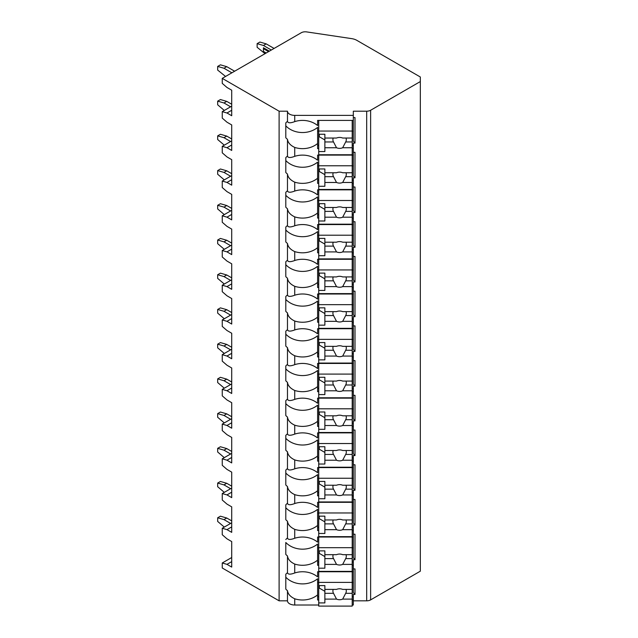 <?xml version="1.0" encoding="UTF-8"?>
<svg xmlns="http://www.w3.org/2000/svg" width="638" height="638" viewBox="0 0 638 638"><rect width="100%" height="100%" fill="white"/><g stroke="black" fill="none" stroke-linecap="round" stroke-linejoin="round"><path stroke-width="0.96" d="M222.247 78.37L279.109 111.195L287.475 111.195A7.257 4.187 0 0 0 294.732 115.382L353.324 115.382L353.324 111.195L366.683 111.195A5.582 3.222 0 0 0 370.63 110.254L420.33 81.56L420.33 76.999L356.778 40.314A11.157 6.444 0 0 0 351.682 38.631L306.623 31.9A5.582 3.222 0 0 0 301.28 32.737L222.247 78.37L222.247 83.379L226.984 87.478L231.714 90.213L231.714 115.733L226.984 112.998L222.247 111.634L222.247 118.102L226.984 122.201L231.714 124.936L231.714 150.448L226.984 147.713L222.247 146.349L222.247 152.817L226.984 156.924L231.714 159.652L231.714 185.172L226.984 182.436L222.247 181.072L222.247 187.54L226.984 191.639L231.714 194.375L231.714 219.887L226.984 217.159L222.247 215.788L222.247 222.255L226.984 226.362L231.714 229.09L231.714 254.61L226.984 251.874L222.247 250.511L222.247 256.978L226.984 261.078L231.714 263.813L231.714 289.325L226.984 286.598L222.247 285.226L222.247 291.702L226.984 295.801L231.714 298.536L231.714 324.048L226.984 321.313L222.247 319.949L222.247 326.417L226.984 330.516L231.714 333.251L231.714 358.771L226.984 356.036L222.247 354.664L222.247 361.14L226.984 365.239L231.714 367.974L231.714 393.486L226.984 390.751L222.247 389.387L222.247 395.855L226.984 399.954L231.714 402.69L231.714 428.21L226.984 425.474L222.247 424.103L222.247 430.578L226.984 434.677L231.714 437.413L231.714 462.925L226.984 460.189L222.247 458.826L222.247 465.293L226.984 469.401L231.714 472.128L231.714 497.648L226.984 494.913L222.247 493.549L222.247 500.017L226.984 504.116L231.714 506.851L231.714 532.363L226.984 529.636L222.247 528.264L222.247 534.732L226.984 538.839L231.714 541.566L231.714 567.086L226.984 564.351L222.247 562.987L222.247 567.995L279.109 600.829L287.475 600.829A7.257 4.187 0 0 0 294.732 605.015L318.729 605.015M352.208 605.015L353.324 605.015L353.324 599.999L352.208 599.999M353.324 600.829L366.683 600.829A5.582 3.222 0 0 0 370.63 599.88L420.33 571.185L420.33 81.56M353.324 568.929L354.999 568.929L354.999 594.449L353.324 594.449L353.324 596.705L352.208 596.705M353.324 534.213L354.999 534.213L354.999 559.725L353.324 559.725L353.324 565.284L352.208 565.284M353.324 499.49L354.999 499.49L354.999 525.01L353.324 525.01L353.324 530.561L352.208 530.561M353.324 464.775L354.999 464.775L354.999 490.287L353.324 490.287L353.324 495.846L352.208 495.846M353.324 430.052L354.999 430.052L354.999 455.572L353.324 455.572L353.324 461.122L352.208 461.122M353.324 395.337L354.999 395.337L354.999 420.849L353.324 420.849L353.324 426.407L352.208 426.407M353.324 360.614L354.999 360.614L354.999 386.126L353.324 386.126L353.324 391.684L352.208 391.684M353.324 325.89L354.999 325.89L354.999 351.41L353.324 351.41L353.324 356.961L352.208 356.961M353.324 291.175L354.999 291.175L354.999 316.687L353.324 316.687L353.324 322.246L352.208 322.246M353.324 256.452L354.999 256.452L354.999 281.972L353.324 281.972L353.324 287.523L352.208 287.523M353.324 221.737L354.999 221.737L354.999 247.249L353.324 247.249L353.324 252.808L352.208 252.808M353.324 187.014L354.999 187.014L354.999 212.534L353.324 212.534L353.324 218.084L352.208 218.084M353.324 152.299L354.999 152.299L354.999 177.811L353.324 177.811L353.324 183.369L352.208 183.369M353.324 117.575L354.999 117.575L354.999 143.095L353.324 143.095L353.324 148.646L352.208 148.646M287.475 600.829L287.475 590.684A21.206 17.314 180 0 1 285.8 589.129L285.8 574.248A21.206 17.314 180 0 1 287.475 572.693C287.961 574.527 290.378 574.623 294.732 572.972A21.206 17.314 180 0 1 317.612 576.88L317.612 571.752L353.324 571.752L353.324 592.511L354.999 594.449M318.729 596.705L317.612 596.705M317.612 582.526L318.729 582.526M352.208 582.526L353.324 582.526M353.324 148.646L353.324 155.114L317.612 155.114L317.612 160.25A21.206 17.314 180 0 0 294.732 156.334L294.732 147.426A21.206 17.314 180 0 0 317.612 143.518L317.612 127.409A21.206 17.314 180 0 1 285.8 125.853L285.8 122.895A21.206 17.314 180 0 1 287.475 121.34C287.961 123.174 290.378 123.262 294.732 121.619A21.206 17.314 180 0 1 317.612 125.526L317.612 120.399L353.324 120.399L353.324 115.382M285.8 122.895L285.8 137.768A21.206 17.314 180 0 0 287.475 139.331L287.475 156.063A21.206 17.314 180 0 0 285.8 157.618L285.8 172.491A21.206 17.314 180 0 0 287.475 174.046L287.475 190.778C287.961 192.612 290.378 192.708 294.732 191.057A21.206 17.314 180 0 1 317.612 194.965L317.612 189.837L353.324 189.837L353.324 183.369M287.475 190.778A21.206 17.314 180 0 0 285.8 192.333L285.8 207.214A21.206 17.314 180 0 0 287.475 208.77L287.475 225.501C287.961 227.335 290.378 227.423 294.732 225.772A21.206 17.314 180 0 1 317.612 229.688L317.612 224.56L353.324 224.56L353.324 218.084M287.475 225.501A21.206 17.314 180 0 0 285.8 227.056L285.8 241.93A21.206 17.314 180 0 0 287.475 243.485L287.475 260.216C287.961 262.051 290.378 262.146 294.732 260.495A21.206 17.314 180 0 1 317.612 264.403L317.612 259.275L353.324 259.275L353.324 252.808M287.475 260.216A21.206 17.314 180 0 0 285.8 261.771L285.8 276.653A21.206 17.314 180 0 0 287.475 278.208L287.475 294.939C287.961 296.774 290.378 296.861 294.732 295.211A21.206 17.314 180 0 1 317.612 299.126L317.612 293.998L353.324 293.998L353.324 287.523M287.475 294.939A21.206 17.314 180 0 0 285.8 296.495L285.8 311.368A21.206 17.314 180 0 0 287.475 312.923L287.475 329.655C287.961 331.489 290.378 331.585 294.732 329.934A21.206 17.314 180 0 1 317.612 333.849L317.612 328.714L353.324 328.714L353.324 322.246M287.475 329.655A21.206 17.314 180 0 0 285.8 331.218L285.8 346.091A21.206 17.314 180 0 0 287.475 347.646L287.475 364.378C287.961 366.212 290.378 366.3 294.732 364.649A21.206 17.314 180 0 1 317.612 368.565L317.612 363.437L353.324 363.437L353.324 356.961M287.475 364.378A21.206 17.314 180 0 0 285.8 365.933L285.8 380.806A21.206 17.314 180 0 0 287.475 382.361L287.475 399.093C287.961 400.927 290.378 401.023 294.732 399.372A21.206 17.314 180 0 1 317.612 403.288L317.612 398.152L353.324 398.152L353.324 391.684M287.475 399.093A21.206 17.314 180 0 0 285.8 400.656L285.8 415.529A21.206 17.314 180 0 0 287.475 417.085L287.475 433.816C287.961 435.65 290.378 435.738 294.732 434.095A21.206 17.314 180 0 1 317.612 438.003L317.612 432.875L353.324 432.875L353.324 426.407M287.475 433.816A21.206 17.314 180 0 0 285.8 435.371L285.8 450.245A21.206 17.314 180 0 0 287.475 451.808L287.475 468.539C287.961 470.365 290.378 470.461 294.732 468.81A21.206 17.314 180 0 1 317.612 472.726L317.612 467.59L353.324 467.59L353.324 461.122M287.475 468.539A21.206 17.314 180 0 0 285.8 470.094L285.8 484.968A21.206 17.314 180 0 0 287.475 486.523L287.475 503.254C287.961 505.089 290.378 505.184 294.732 503.534A21.206 17.314 180 0 1 317.612 507.441L317.612 502.313L353.324 502.313L353.324 495.846M287.475 503.254A21.206 17.314 180 0 0 285.8 504.81L285.8 519.691A21.206 17.314 180 0 0 287.475 521.246L287.475 537.978C287.961 539.812 290.378 539.9 294.732 538.249A21.206 17.314 180 0 1 317.612 542.164L317.612 537.029L353.324 537.029L353.324 530.561M353.324 571.752L353.324 565.284M353.324 596.705L353.324 599.999M353.324 120.399L353.324 141.157L354.999 143.095M353.324 145.344L352.208 145.344M318.729 145.344L317.612 145.344M317.612 131.173L318.729 131.173M352.208 131.173L353.324 131.173M318.729 148.646L317.612 148.646L317.612 143.518M294.732 191.057L294.732 182.149A21.206 17.314 180 0 0 317.612 178.233L317.612 162.124A21.206 17.314 180 0 1 285.8 160.569L285.8 157.618M318.729 183.369L317.612 183.369L317.612 178.233M294.732 225.772L294.732 216.872A21.206 17.314 180 0 0 317.612 212.956L317.612 196.847A21.206 17.314 180 0 1 285.8 195.292L285.8 192.333M318.729 218.084L317.612 218.084L317.612 212.956M294.732 260.495L294.732 251.587A21.206 17.314 180 0 0 317.612 247.672L317.612 231.57A21.206 17.314 180 0 1 285.8 230.007L285.8 227.056M318.729 252.808L317.612 252.808L317.612 247.672M294.732 295.211L294.732 286.31A21.206 17.314 180 0 0 317.612 282.395L317.612 266.285A21.206 17.314 180 0 1 285.8 264.73L285.8 261.771M318.729 287.523L317.612 287.523L317.612 282.395M294.732 329.934L294.732 321.026A21.206 17.314 180 0 0 317.612 317.118L317.612 301.008A21.206 17.314 180 0 1 285.8 299.445L285.8 296.495M318.729 322.246L317.612 322.246L317.612 317.118M294.732 364.649L294.732 355.749A21.206 17.314 180 0 0 317.612 351.833L317.612 335.724A21.206 17.314 180 0 1 285.8 334.168L285.8 331.218M318.729 356.961L317.612 356.961L317.612 351.833M294.732 399.372L294.732 390.464A21.206 17.314 180 0 0 317.612 386.556L317.612 370.447A21.206 17.314 180 0 1 285.8 368.892L285.8 365.933M318.729 391.684L317.612 391.684L317.612 386.556M294.732 434.095L294.732 425.187A21.206 17.314 180 0 0 317.612 421.271L317.612 405.162A21.206 17.314 180 0 1 285.8 403.607L285.8 400.656M318.729 426.407L317.612 426.407L317.612 421.271M294.732 468.81L294.732 459.902A21.206 17.314 180 0 0 317.612 455.995L317.612 439.885A21.206 17.314 180 0 1 285.8 438.33L285.8 435.371M318.729 461.122L317.612 461.122L317.612 455.995M294.732 503.534L294.732 494.625A21.206 17.314 180 0 0 317.612 490.71L317.612 474.6A21.206 17.314 180 0 1 285.8 473.045L285.8 470.094M318.729 495.846L317.612 495.846L317.612 490.71M294.732 538.249L294.732 529.341A21.206 17.314 180 0 0 317.612 525.433L317.612 509.323A21.206 17.314 180 0 1 285.8 507.768L285.8 504.81M318.729 530.561L317.612 530.561L317.612 525.433M294.732 572.972L294.732 564.064A21.206 17.314 180 0 0 317.612 560.148L317.612 544.039A21.206 17.314 180 0 1 285.8 542.483L285.8 554.406A21.206 17.314 180 0 0 287.475 555.961L287.475 572.693M318.729 565.284L317.612 565.284L317.612 560.148M318.729 599.999L317.612 599.999L317.612 578.762A21.206 17.314 180 0 1 285.8 577.207L285.8 574.248M294.732 605.015L294.732 598.787A21.206 17.314 180 0 0 317.612 594.871M279.109 600.829L279.109 111.195M287.475 121.34L287.475 111.195M287.475 537.978A21.206 17.314 180 0 0 285.8 539.533M294.732 147.426C290.378 145.392 287.961 142.697 287.475 139.331M287.475 156.063C287.961 157.897 290.378 157.985 294.732 156.334M294.732 182.149C290.378 180.115 287.961 177.412 287.475 174.046M294.732 216.872C290.378 214.831 287.961 212.135 287.475 208.77M294.732 251.587C290.378 249.554 287.961 246.85 287.475 243.485M294.732 286.31C290.378 284.277 287.961 281.573 287.475 278.208M294.732 321.026C290.378 318.992 287.961 316.288 287.475 312.923M294.732 355.749C290.378 353.715 287.961 351.012 287.475 347.646M294.732 390.464C290.378 388.43 287.961 385.735 287.475 382.361M294.732 425.187C290.378 423.154 287.961 420.45 287.475 417.085M294.732 459.902C290.378 457.869 287.961 455.173 287.475 451.808M294.732 494.625C290.378 492.592 287.961 489.888 287.475 486.523M294.732 529.341C290.378 527.307 287.961 524.611 287.475 521.246M294.732 564.064C290.378 562.03 287.961 559.327 287.475 555.961M294.732 598.787C290.378 596.745 287.961 594.05 287.475 590.684M353.324 155.114L353.324 175.881L354.999 177.811M353.324 180.068L352.208 180.068M318.729 180.068L317.612 180.068M317.612 165.888L318.729 165.888M352.208 165.888L353.324 165.888M318.729 155.114L318.729 189.462L352.208 189.462L352.208 176.678L345.684 176.678A6.699 5.471 180 0 0 346.298 174.397A6.699 5.471 180 0 0 345.987 172.762M318.729 168.958L324.87 168.958L324.87 172.762L336.521 172.762A6.699 5.471 180 0 1 339.599 172.148A6.699 5.471 180 0 1 342.678 172.762L352.208 172.762L352.208 165.768L318.729 165.768M318.729 186.272L324.87 186.272L324.87 182.476L336.521 182.476A6.699 5.471 180 0 0 339.599 183.09A6.699 5.471 180 0 0 342.678 182.476L352.208 182.476M324.87 182.476L324.87 172.762M333.211 172.762A6.699 5.471 180 0 0 332.9 174.397A6.699 5.471 180 0 0 333.514 176.678L324.87 176.678M333.514 176.678L336.521 182.476M342.678 182.476L345.684 176.678M324.87 174.676L319.287 171.455L319.287 168.958M352.208 176.678L352.208 172.762M352.208 155.114L352.208 165.768M353.324 189.837L353.324 210.596L354.999 212.534M353.324 214.783L352.208 214.783M318.729 214.783L317.612 214.783M317.612 200.611L318.729 200.611M352.208 200.611L353.324 200.611M318.729 189.837L318.729 224.185L352.208 224.185L352.208 211.393L345.684 211.393A6.699 5.471 180 0 0 346.298 209.112A6.699 5.471 180 0 0 345.987 207.486M318.729 203.681L324.87 203.681L324.87 207.486L336.521 207.486A6.699 5.471 180 0 1 339.599 206.871A6.699 5.471 180 0 1 342.678 207.486L352.208 207.486L352.208 200.492L318.729 200.492M318.729 220.995L324.87 220.995L324.87 217.191L336.521 217.191A6.699 5.471 180 0 0 339.599 217.805A6.699 5.471 180 0 0 342.678 217.191L352.208 217.191M324.87 217.191L324.87 207.486M333.211 207.486A6.699 5.471 180 0 0 332.9 209.112A6.699 5.471 180 0 0 333.514 211.393L324.87 211.393M333.514 211.393L336.521 217.191M342.678 217.191L345.684 211.393M324.87 209.4L319.287 206.178L319.287 203.681M352.208 211.393L352.208 207.486M352.208 189.837L352.208 200.492M353.324 224.56L353.324 245.319L354.999 247.249M353.324 249.506L352.208 249.506M318.729 249.506L317.612 249.506M317.612 235.326L318.729 235.326M352.208 235.326L353.324 235.326M318.729 224.56L318.729 258.9L352.208 258.9L352.208 246.116L345.684 246.116A6.699 5.471 180 0 0 346.298 243.836A6.699 5.471 180 0 0 345.987 242.201M318.729 238.405L324.87 238.405L324.87 242.201L336.521 242.201A6.699 5.471 180 0 1 339.599 241.587A6.699 5.471 180 0 1 342.678 242.201L352.208 242.201L352.208 235.215L318.729 235.215M318.729 255.718L324.87 255.718L324.87 251.914L336.521 251.914A6.699 5.471 180 0 0 339.599 252.528A6.699 5.471 180 0 0 342.678 251.914L352.208 251.914M324.87 251.914L324.87 242.201M333.211 242.201A6.699 5.471 180 0 0 332.9 243.836A6.699 5.471 180 0 0 333.514 246.116L324.87 246.116M333.514 246.116L336.521 251.914M342.678 251.914L345.684 246.116M324.87 244.115L319.287 240.893L319.287 238.405M352.208 246.116L352.208 242.201M352.208 224.56L352.208 235.215M353.324 259.275L353.324 280.034L354.999 281.972M353.324 284.229L352.208 284.229M318.729 284.229L317.612 284.229M317.612 270.049L318.729 270.049M352.208 270.049L353.324 270.049M318.729 259.275L318.729 293.624L352.208 293.624L352.208 280.832L345.684 280.832A6.699 5.471 180 0 0 346.298 278.559A6.699 5.471 180 0 0 345.987 276.924M318.729 273.12L324.87 273.12L324.87 276.924L336.521 276.924A6.699 5.471 180 0 1 339.599 276.31A6.699 5.471 180 0 1 342.678 276.924L352.208 276.924L352.208 269.93L318.729 269.93M318.729 290.434L324.87 290.434L324.87 286.629L336.521 286.629A6.699 5.471 180 0 0 339.599 287.244A6.699 5.471 180 0 0 342.678 286.629L352.208 286.629M324.87 286.629L324.87 276.924M333.211 276.924A6.699 5.471 180 0 0 332.9 278.559A6.699 5.471 180 0 0 333.514 280.832L324.87 280.832M333.514 280.832L336.521 286.629M342.678 286.629L345.684 280.832M324.87 278.838L319.287 275.616L319.287 273.12M352.208 280.832L352.208 276.924M352.208 259.275L352.208 269.93M353.324 293.998L353.324 314.757L354.999 316.687M353.324 318.944L352.208 318.944M318.729 318.944L317.612 318.944M317.612 304.773L318.729 304.773M352.208 304.773L353.324 304.773M318.729 293.998L318.729 328.347L352.208 328.347L352.208 315.555L345.684 315.555A6.699 5.471 180 0 0 346.298 313.274A6.699 5.471 180 0 0 345.987 311.639M318.729 307.843L324.87 307.843L324.87 311.639L336.521 311.639A6.699 5.471 180 0 1 339.599 311.033A6.699 5.471 180 0 1 342.678 311.639L352.208 311.639L352.208 304.653L318.729 304.653M318.729 325.157L324.87 325.157L324.87 321.353L336.521 321.353A6.699 5.471 180 0 0 339.599 321.967A6.699 5.471 180 0 0 342.678 321.353L352.208 321.353M324.87 321.353L324.87 311.639M333.211 311.639A6.699 5.471 180 0 0 332.9 313.274A6.699 5.471 180 0 0 333.514 315.555L324.87 315.555M333.514 315.555L336.521 321.353M342.678 321.353L345.684 315.555M324.87 313.553L319.287 310.331L319.287 307.843M352.208 315.555L352.208 311.639M352.208 293.998L352.208 304.653M353.324 328.714L353.324 349.472L354.999 351.41M353.324 353.667L352.208 353.667M318.729 353.667L317.612 353.667M317.612 339.488L318.729 339.488M352.208 339.488L353.324 339.488M318.729 328.714L318.729 363.062L352.208 363.062L352.208 350.27L345.684 350.27A6.699 5.471 180 0 0 346.298 347.997A6.699 5.471 180 0 0 345.987 346.362M318.729 342.558L324.87 342.558L324.87 346.362L336.521 346.362A6.699 5.471 180 0 1 339.599 345.748A6.699 5.471 180 0 1 342.678 346.362L352.208 346.362L352.208 339.368L318.729 339.368M318.729 359.872L324.87 359.872L324.87 356.076L336.521 356.076A6.699 5.471 180 0 0 339.599 356.682A6.699 5.471 180 0 0 342.678 356.076L352.208 356.076M324.87 356.076L324.87 346.362M333.211 346.362A6.699 5.471 180 0 0 332.9 347.997A6.699 5.471 180 0 0 333.514 350.27L324.87 350.27M333.514 350.27L336.521 356.076M342.678 356.076L345.684 350.27M324.87 348.276L319.287 345.054L319.287 342.558M352.208 350.27L352.208 346.362M352.208 328.714L352.208 339.368M353.324 363.437L353.324 384.196L354.999 386.126M353.324 388.382L352.208 388.382M318.729 388.382L317.612 388.382M317.612 374.211L318.729 374.211M352.208 374.211L353.324 374.211M318.729 363.437L318.729 397.785L352.208 397.785L352.208 384.993L345.684 384.993A6.699 5.471 180 0 0 346.298 382.712A6.699 5.471 180 0 0 345.987 381.077M318.729 377.281L324.87 377.281L324.87 381.077L336.521 381.077A6.699 5.471 180 0 1 339.599 380.471A6.699 5.471 180 0 1 342.678 381.077L352.208 381.077L352.208 374.091L318.729 374.091M318.729 394.595L324.87 394.595L324.87 390.791L336.521 390.791A6.699 5.471 180 0 0 339.599 391.405A6.699 5.471 180 0 0 342.678 390.791L352.208 390.791M324.87 390.791L324.87 381.077M333.211 381.077A6.699 5.471 180 0 0 332.9 382.712A6.699 5.471 180 0 0 333.514 384.993L324.87 384.993M333.514 384.993L336.521 390.791M342.678 390.791L345.684 384.993M324.87 382.991L319.287 379.769L319.287 377.281M352.208 384.993L352.208 381.077M352.208 363.437L352.208 374.091M353.324 398.152L353.324 418.919L354.999 420.849M353.324 423.106L352.208 423.106M318.729 423.106L317.612 423.106M317.612 408.926L318.729 408.926M352.208 408.926L353.324 408.926M318.729 398.152L318.729 432.5L352.208 432.5L352.208 419.708L345.684 419.708A6.699 5.471 180 0 0 346.298 417.435A6.699 5.471 180 0 0 345.987 415.801M318.729 411.996L324.87 411.996L324.87 415.801L336.521 415.801A6.699 5.471 180 0 1 339.599 415.186A6.699 5.471 180 0 1 342.678 415.801L352.208 415.801L352.208 408.806L318.729 408.806M318.729 429.31L324.87 429.31L324.87 425.514L336.521 425.514A6.699 5.471 180 0 0 339.599 426.12A6.699 5.471 180 0 0 342.678 425.514L352.208 425.514M324.87 425.514L324.87 415.801M333.211 415.801A6.699 5.471 180 0 0 332.9 417.435A6.699 5.471 180 0 0 333.514 419.708L324.87 419.708M333.514 419.708L336.521 425.514M342.678 425.514L345.684 419.708M324.87 417.715L319.287 414.493L319.287 411.996M352.208 419.708L352.208 415.801M352.208 398.152L352.208 408.806M353.324 432.875L353.324 453.634L354.999 455.572M353.324 457.821L352.208 457.821M318.729 457.821L317.612 457.821M317.612 443.649L318.729 443.649M352.208 443.649L353.324 443.649M318.729 432.875L318.729 467.223L352.208 467.223L352.208 454.431L345.684 454.431A6.699 5.471 180 0 0 346.298 452.151A6.699 5.471 180 0 0 345.987 450.516M318.729 446.72L324.87 446.72L324.87 450.516L336.521 450.516A6.699 5.471 180 0 1 339.599 449.91A6.699 5.471 180 0 1 342.678 450.516L352.208 450.516L352.208 443.53L318.729 443.53M318.729 464.033L324.87 464.033L324.87 460.229L336.521 460.229A6.699 5.471 180 0 0 339.599 460.843A6.699 5.471 180 0 0 342.678 460.229L352.208 460.229M324.87 460.229L324.87 450.516M333.211 450.516A6.699 5.471 180 0 0 332.9 452.151A6.699 5.471 180 0 0 333.514 454.431L324.87 454.431M333.514 454.431L336.521 460.229M342.678 460.229L345.684 454.431M324.87 452.438L319.287 449.216L319.287 446.72M352.208 454.431L352.208 450.516M352.208 432.875L352.208 443.53M353.324 467.59L353.324 488.357L354.999 490.287M353.324 492.544L352.208 492.544M318.729 492.544L317.612 492.544M317.612 478.364L318.729 478.364M352.208 478.364L353.324 478.364M318.729 467.59L318.729 501.939L352.208 501.939L352.208 489.155L345.684 489.155A6.699 5.471 180 0 0 346.298 486.874A6.699 5.471 180 0 0 345.987 485.239M318.729 481.435L324.87 481.435L324.87 485.239L336.521 485.239A6.699 5.471 180 0 1 339.599 484.625A6.699 5.471 180 0 1 342.678 485.239L352.208 485.239L352.208 478.245L318.729 478.245M318.729 498.749L324.87 498.749L324.87 494.952L336.521 494.952A6.699 5.471 180 0 0 339.599 495.559A6.699 5.471 180 0 0 342.678 494.952L352.208 494.952M324.87 494.952L324.87 485.239M333.211 485.239A6.699 5.471 180 0 0 332.9 486.874A6.699 5.471 180 0 0 333.514 489.155L324.87 489.155M333.514 489.155L336.521 494.952M342.678 494.952L345.684 489.155M324.87 487.153L319.287 483.931L319.287 481.435M352.208 489.155L352.208 485.239M352.208 467.59L352.208 478.245M353.324 502.313L353.324 523.072L354.999 525.01M353.324 527.259L352.208 527.259M318.729 527.259L317.612 527.259M317.612 513.088L318.729 513.088M352.208 513.088L353.324 513.088M318.729 502.313L318.729 536.662L352.208 536.662L352.208 523.87L345.684 523.87A6.699 5.471 180 0 0 346.298 521.589A6.699 5.471 180 0 0 345.987 519.962M318.729 516.158L324.87 516.158L324.87 519.962L336.521 519.962A6.699 5.471 180 0 1 339.599 519.348A6.699 5.471 180 0 1 342.678 519.962L352.208 519.962L352.208 512.968L318.729 512.968M318.729 533.472L324.87 533.472L324.87 529.668L336.521 529.668A6.699 5.471 180 0 0 339.599 530.282A6.699 5.471 180 0 0 342.678 529.668L352.208 529.668M324.87 529.668L324.87 519.962M333.211 519.962A6.699 5.471 180 0 0 332.9 521.589A6.699 5.471 180 0 0 333.514 523.87L324.87 523.87M333.514 523.87L336.521 529.668M342.678 529.668L345.684 523.87M324.87 521.876L319.287 518.654L319.287 516.158M352.208 523.87L352.208 519.962M352.208 502.313L352.208 512.968M353.324 537.029L353.324 557.795L354.999 559.725M353.324 561.982L352.208 561.982M318.729 561.982L317.612 561.982M317.612 547.803L318.729 547.803M352.208 547.803L353.324 547.803M318.729 537.029L318.729 571.377L352.208 571.377L352.208 558.593L345.684 558.593A6.699 5.471 180 0 0 346.298 556.312A6.699 5.471 180 0 0 345.987 554.677M318.729 550.873L324.87 550.873L324.87 554.677L336.521 554.677A6.699 5.471 180 0 1 339.599 554.063A6.699 5.471 180 0 1 342.678 554.677L352.208 554.677L352.208 547.691L318.729 547.691M318.729 568.195L324.87 568.195L324.87 564.391L336.521 564.391A6.699 5.471 180 0 0 339.599 565.005A6.699 5.471 180 0 0 342.678 564.391L352.208 564.391M324.87 564.391L324.87 554.677M333.211 554.677A6.699 5.471 180 0 0 332.9 556.312A6.699 5.471 180 0 0 333.514 558.593L324.87 558.593M333.514 558.593L336.521 564.391M342.678 564.391L345.684 558.593M324.87 556.591L319.287 553.369L319.287 550.873M352.208 558.593L352.208 554.677M352.208 537.029L352.208 547.691M318.729 571.752L318.729 606.1L352.208 606.1L352.208 593.308L345.684 593.308A6.699 5.471 180 0 0 346.298 591.035A6.699 5.471 180 0 0 345.987 589.4M318.729 585.596L324.87 585.596L324.87 589.4L336.521 589.4A6.699 5.471 180 0 1 339.599 588.786A6.699 5.471 180 0 1 342.678 589.4L352.208 589.4L352.208 582.406L318.729 582.406M318.729 602.91L324.87 602.91L324.87 599.106L336.521 599.106A6.699 5.471 180 0 0 339.599 599.72A6.699 5.471 180 0 0 342.678 599.106L352.208 599.106M324.87 599.106L324.87 589.4M333.211 589.4A6.699 5.471 180 0 0 332.9 591.035A6.699 5.471 180 0 0 333.514 593.308L324.87 593.308M333.514 593.308L336.521 599.106M342.678 599.106L345.684 593.308M324.87 591.314L319.287 588.092L319.287 585.596M352.208 593.308L352.208 589.4M352.208 571.752L352.208 582.406M226.984 112.998L231.714 110.262M222.247 111.634L231.714 106.163M222.247 146.349L231.714 140.886M222.247 181.072L231.714 175.602M222.247 215.788L231.714 210.325M222.247 250.511L231.714 245.04M222.247 285.226L231.714 279.763M222.247 319.949L231.714 314.478M222.247 354.664L231.714 349.201M222.247 389.387L231.714 383.916M222.247 424.103L231.714 418.64M222.247 458.826L231.714 453.355M222.247 493.549L231.714 488.078M222.247 528.264L231.714 522.801M222.247 562.987L231.714 557.516M226.984 147.713L231.714 144.986M230.613 106.801L223.986 102.973L217.67 101.155L220.429 99.56L226.745 101.378L231.714 104.249M224.297 110.446L217.67 104.799L217.67 101.155M223.986 102.973L226.745 101.378M226.984 182.436L231.714 179.701M230.613 141.524L223.986 137.696L217.67 135.87L220.429 134.275L226.745 136.101L231.714 138.972M224.297 145.169L217.67 139.515L217.67 135.87M223.986 137.696L226.745 136.101M226.984 217.159L231.714 214.424M230.613 176.24L223.986 172.412L217.67 170.593L220.429 168.998L226.745 170.817L231.714 173.688M224.297 179.884L217.67 174.238L217.67 170.593M223.986 172.412L226.745 170.817M226.984 251.874L231.714 249.139M230.613 210.963L223.986 207.135L217.67 205.308L220.429 203.713L226.745 205.54L231.714 208.411M224.297 214.607L217.67 208.953L217.67 205.308M223.986 207.135L226.745 205.54M226.984 286.598L231.714 283.862M230.613 245.678L223.986 241.85L217.67 240.032L220.429 238.437L226.745 240.255L231.714 243.126M224.297 249.322L217.67 243.676L217.67 240.032M223.986 241.85L226.745 240.255M226.984 321.313L231.714 318.577M230.613 280.401L223.986 276.573L217.67 274.747L220.429 273.152L226.745 274.978L231.714 277.849M224.297 284.046L217.67 278.391L217.67 274.747M223.986 276.573L226.745 274.978M226.984 356.036L231.714 353.3M230.613 315.116L223.986 311.288L217.67 309.47L220.429 307.875L226.745 309.693L231.714 312.564M224.297 318.761L217.67 313.114L217.67 309.47M223.986 311.288L226.745 309.693M226.984 390.751L231.714 388.024M230.613 349.839L223.986 346.011L217.67 344.185L220.429 342.59L226.745 344.416L231.714 347.287M224.297 353.484L217.67 347.83L217.67 344.185M223.986 346.011L226.745 344.416M226.984 425.474L231.714 422.739M230.613 384.554L223.986 380.726L217.67 378.908L220.429 377.313L226.745 379.139L231.714 382.002M224.297 388.199L217.67 382.553L217.67 378.908M223.986 380.726L226.745 379.139M226.984 460.189L231.714 457.462M230.613 419.278L223.986 415.45L217.67 413.623L220.429 412.036L226.745 413.855L231.714 416.726M224.297 422.922L217.67 417.276L217.67 413.623M223.986 415.45L226.745 413.855M226.984 494.913L231.714 492.177M230.613 453.993L223.986 450.173L217.67 448.347L220.429 446.752L226.745 448.578L231.714 451.449M224.297 457.645L217.67 451.991L217.67 448.347M223.986 450.173L226.745 448.578M226.984 529.636L231.714 526.9M230.613 488.716L223.986 484.888L217.67 483.07L220.429 481.475L226.745 483.293L231.714 486.164M224.297 492.361L217.67 486.714L217.67 483.07M223.986 484.888L226.745 483.293M226.984 564.351L231.714 561.615M231.873 72.812L223.986 68.258L217.67 66.432L220.429 64.837L226.745 66.663L234.632 71.217M225.557 76.456L217.67 70.076L217.67 66.432M223.986 68.258L226.745 66.663M257.13 43.647L259.889 42.052L266.206 43.878L263.438 45.473L257.13 43.647L257.13 47.292L265.017 53.672M263.438 45.473L271.333 50.027M269.364 51.168L263.438 47.754L263.438 51.399L266.206 52.994M274.093 48.432L266.206 43.878M268.574 51.622L263.438 48.663M230.613 523.439L223.986 519.611L217.67 517.785L220.429 516.19L226.745 518.016L231.714 520.887M224.297 527.084L217.67 521.429L217.67 517.785M223.986 519.611L226.745 518.016M318.729 120.399L318.729 154.747L352.208 154.747L352.208 141.955L345.684 141.955A6.699 5.471 180 0 0 346.298 139.674A6.699 5.471 180 0 0 345.987 138.039M318.729 134.243L324.87 134.243L324.87 138.039L336.521 138.039A6.699 5.471 180 0 1 339.599 137.433A6.699 5.471 180 0 1 342.678 138.039L352.208 138.039L352.208 131.053L318.729 131.053M318.729 151.557L324.87 151.557L324.87 147.753L336.521 147.753A6.699 5.471 180 0 0 339.599 148.367A6.699 5.471 180 0 0 342.678 147.753L352.208 147.753M324.87 147.753L324.87 138.039M333.211 138.039A6.699 5.471 180 0 0 332.9 139.674A6.699 5.471 180 0 0 333.514 141.955L324.87 141.955M333.514 141.955L336.521 147.753M342.678 147.753L345.684 141.955M324.87 139.961L319.287 136.739L319.287 134.243M352.208 141.955L352.208 138.039M352.208 120.399L352.208 131.053M370.63 599.88L370.63 110.254M366.683 600.829L366.683 111.195M294.732 121.619L294.732 115.382"/></g></svg>
